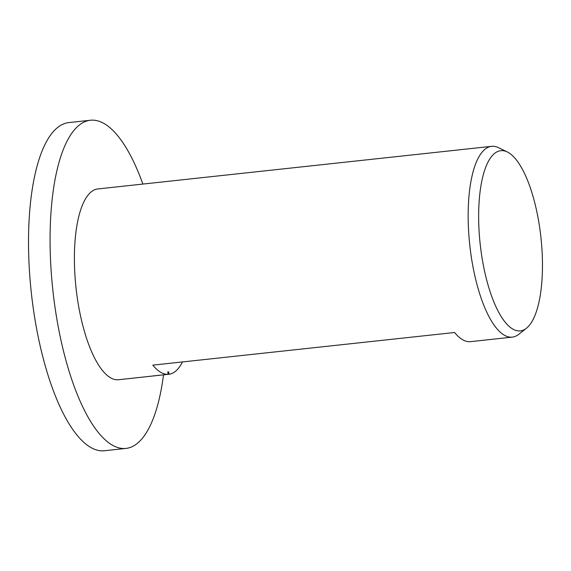 <?xml version="1.0" encoding="UTF-8"?>
<svg xmlns="http://www.w3.org/2000/svg" width="571" height="571" viewBox="0 0 571 571"><rect width="100%" height="100%" fill="white"/><g stroke="black" fill="none" stroke-linecap="round" stroke-linejoin="round"><path stroke-width="0.86" d="M163.52 374.79A165.048 55.637 -96.2 0 1 131.066 447.129A165.048 55.637 -96.2 0 1 125.934 448.421A165.048 55.637 -96.2 0 1 53.767 298.041A165.048 55.637 -96.2 0 1 85.3 121.537A165.048 55.637 -96.2 0 1 90.432 120.245A165.048 55.637 -96.2 0 1 142.864 184.062M125.934 448.421L104.379 450.755A165.048 55.637 -96.2 0 1 32.212 300.375A165.048 55.637 -96.2 0 1 63.745 123.871A165.048 55.637 -96.2 0 1 68.877 122.579L90.432 120.245M523.129 330.202A90.639 30.556 -96.2 0 1 481.239 252.553A90.639 30.556 -96.2 0 1 497.998 151.394A90.639 30.556 -96.2 0 1 507.305 151.957A90.639 30.556 -96.2 0 1 540.937 237.515A90.639 30.556 -96.2 0 1 526.383 328.289A90.639 30.556 -96.2 0 1 523.129 330.202M526.383 328.289L518.689 334.356A95.957 32.347 -96.2 0 1 515.242 336.383A95.957 32.347 -96.2 0 1 512.258 337.133A95.957 32.347 -96.2 0 1 470.304 249.705A95.957 32.347 -96.2 0 1 488.64 147.082A95.957 32.347 -96.2 0 1 491.617 146.333A95.957 32.347 -96.2 0 1 498.49 147.675L507.305 151.957M182.47 361.943A95.957 32.347 -96.2 0 1 171.785 373.541A95.957 32.347 -96.2 0 1 169.016 374.269L164.441 374.69M146.933 376.653L118.504 379.736A95.957 32.347 -96.2 0 1 76.543 292.302A95.957 32.347 -96.2 0 1 94.879 189.686A95.957 32.347 -96.2 0 1 97.862 188.937L491.617 146.333M159.851 375.183L147.397 376.603M147.147 376.639L168.06 374.348A95.957 32.347 -96.2 0 1 152.807 365.147L454.595 332.5A95.957 32.347 83.8 0 0 470.583 341.644L512.258 337.133M168.06 374.348L167.724 371.964A93.558 31.541 83.8 0 0 168.545 371.907A93.558 31.541 83.8 0 0 168.681 371.892L169.016 374.269M167.724 371.999L168.545 371.907"/></g></svg>
